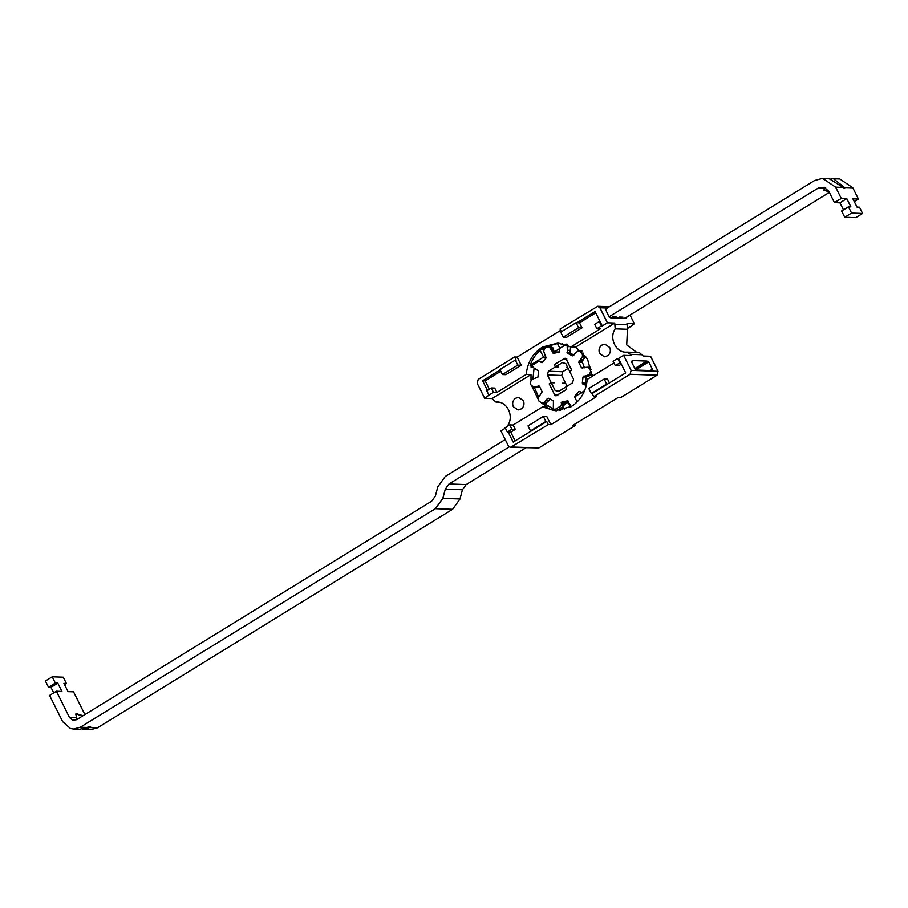 <?xml version="1.0" encoding="UTF-8"?>
<svg xmlns="http://www.w3.org/2000/svg" width="908" height="908" viewBox="0 0 908 908"><rect width="100%" height="100%" fill="white"/><g stroke="black" fill="none" stroke-linecap="round" stroke-linejoin="round"><path stroke-width="1.36" d="M509.252 446.895L449.006 483.975L445.283 489.14L442.854 498.367L435.409 508.696L80.29 727.217L73.537 729.033L79.847 729.249L90.607 726.457L89.529 727.546L97.451 727.819L90.698 729.635L84.399 729.419L89.529 727.546M82.378 729.135L84.399 729.419M82.412 716.094L76.635 714.04M75.761 714.017L77.078 719.374M84.898 714.562L73.559 691.817L68.043 691.624L63.923 683.361L66.375 683.44L64.525 684.575M66.375 683.44L63.254 677.186L52.221 676.8L45.4 680.989L48.521 687.254L55.343 683.054L52.221 676.8M73.537 729.033L70.427 728.5L62.686 721.69L49.577 695.403L56.398 691.204L61.914 691.408L57.794 683.145L50.973 687.333L48.521 687.254M57.794 683.145L55.343 683.054M53.72 692.849L50.973 687.333M564.413 409.61L562.483 405.728L568.113 402.267L570.485 407.022M568.113 402.267L568.692 402.278M559.827 410.552L563.698 408.169M584.559 390.746L574.605 396.875L577.125 401.915M505.245 439.551L445.261 476.462L437.804 486.801L435.386 496.018L431.663 501.193L76.544 719.704L72.595 720.214L69.496 717.502L76.34 717.74M445.283 489.14L462.433 489.752L460.016 498.969L452.57 509.309L97.451 727.819M462.433 489.752L466.167 484.577L525.8 447.882M56.398 691.204L69.496 717.502M824.77 189.92L823.896 189.886L825.781 188.001M830.945 178.831L833.453 178.74L844.542 187.479L844.678 188.387L828.947 178.581L822.614 178.365L835.644 187.173L841.262 198.432L846.778 198.625L850.898 206.888L848.447 206.808L851.568 213.062L862.6 213.459L855.779 217.648L844.746 217.262L851.568 213.062M844.746 217.262L841.625 210.996L848.447 206.808M841.262 198.432L834.441 202.632L839.957 202.825L846.778 198.625M839.957 202.825L843.475 209.862M854.28 201.599L858.423 199.045L852.907 198.852L857.027 207.103L859.479 207.194L862.6 213.459M617.406 318.231L619.335 317.04L623.013 317.164L621.083 318.356M614.341 318.118L616.271 316.926L612.594 316.801L610.936 317.823M563.55 346.027L562.336 343.61M559.861 348.297L557.319 343.213M559.18 352.054L554.277 351.884L550.532 344.37M554.277 351.884L559.918 348.411M541.009 349.659L543.756 349.75M546.332 357.219L543.506 357.116L539.761 349.614M605.295 309.276L814.521 180.533L822.614 178.365M543.506 357.116L530.238 365.277M833.453 178.74L839.775 178.967L852.805 187.774L858.423 199.045M829.345 192.394L625.589 317.777M834.441 202.632L828.834 191.361L824.18 187.286L818.267 188.047L609.041 316.79M599.689 353.587C598.372 350.284 599.019 347.492 601.641 345.199L604.91 344.211L609.688 347.435C610.97 350.545 610.414 353.269 607.997 355.618L604.467 356.821L599.689 353.587M521.646 408.759L518.105 409.962L513.326 406.727C512.01 403.424 512.657 400.632 515.279 398.34L518.547 397.352L523.326 400.576C524.608 403.685 524.052 406.409 521.646 408.759M558.987 343.156L544.811 347.049C537.388 351.736 532.463 358.036 530.022 365.958L531.43 366.003L531.067 367.207L533.166 367.275M596.885 328.707L601.425 325.904L599.246 321.523L594.695 324.326L596.885 328.707L600.313 328.832L570.996 346.867L557.921 343.088L542.666 346.969C532.985 353.019 527.503 362.167 526.231 374.414L496.903 392.46L494.724 388.079L491.296 387.954L493.475 392.335L488.935 395.128L486.745 390.746L491.296 387.954M570.996 346.867L575.774 347.038L614.75 323.055L615.181 328.844L627.439 329.275L626.713 344.938L636.826 352.463M592.095 376.411L587.544 359.114L575.774 347.038M541.917 403.231L547.24 407.125L542.451 406.966L555.526 410.734L571.45 406.455L573.833 404.832C581.79 398.476 586.262 390.009 587.215 379.419L613.956 362.962M498.435 402.131L495.927 402.04L492.034 398.567L531.01 374.584L531.01 380.066M532.088 386.626L538.092 399.055M531.01 374.584L526.231 374.414M553.71 409.281L543.937 403.3M538.626 397L534.21 387.092M532.951 378.704L534.074 368.217M556.604 410.756L551.985 410.019L553.823 409.826M567.091 386.218L565.627 383.278L562.563 383.176L565.502 383.278M567.648 367.343L566.683 367.309L567.636 367.297M558.397 367.014L555.412 366.911L554.311 364.721L563.777 358.887L566.456 359.727L571.654 370.158L569.793 371.383M566.842 359L563.777 358.887M554.357 364.698L555.356 366.946L558.42 367.048M565.729 358.478L564.401 358.433L554.232 364.687M555.855 395.843L566.694 389.407L565.571 387.149L572.562 382.847L573.538 379.147L569.702 371.451L571.745 370.192L566.161 358.989L564.401 358.433L565.071 358.251M557.274 395.207L554.47 394.367L549.272 383.936L551.258 382.711L554.198 382.813M566.683 389.384L557.149 395.207M565.593 387.194L566.615 389.373M556.525 395.661L554.765 395.105L549.306 383.914M554.289 382.756L551.224 382.654L549.181 383.902M565.514 387.183L558.477 391.518L555.129 390.474L559.907 390.644M551.224 382.654L547.388 374.947L561.734 375.458L565.605 383.221M555.129 390.474L551.258 382.711M561.734 375.458L562.699 371.747L548.364 371.247L547.388 374.947M555.412 366.911L562.449 362.576L565.798 363.62L569.668 371.383M548.364 371.247L555.356 366.946M568.17 368.387L562.699 371.747M567.069 344.098L567.489 353.28L572.517 355.868L577.67 351.18L580.553 351.555L582.073 353.133L582.618 356.276L578.748 362.281L581.426 367.661L588.066 367.195L590.177 369.374L590.575 371.644L589.337 374.561L592.402 374.675L586.08 377.036L585.388 383.153L586.523 384.368M586.284 385.435L582.857 384.073L582.323 383.04L583.015 376.922L589.337 374.561M581.915 392.96L579.747 391.405L578.68 391.609L579.747 391.405M581.222 392.494L580.802 393.062M580.099 391.666L578.68 391.609L574.866 396.126L575.763 396.16M575.025 397.704L574.866 396.126M568.351 401.257L567.386 400.734L571.325 406.636M567.92 400.757L561.916 401.938L568.419 401.472M562.926 406.636L557.206 410.166L554.141 410.053L561.223 405.694L561.916 401.938M561.246 404.877L564.311 404.979L564.98 402.04M561.223 405.694L562.483 405.74M554.141 410.053L553.335 407.431L553.437 400.814L548.409 398.226L547.342 398.476L548.409 398.226M548.863 398.533L547.342 398.476L546.298 400.19L549.363 400.292L550.407 398.589M549.363 400.292L545.05 403.345L541.985 403.231L538.853 400.961L538.308 397.817L542.178 391.813L539.5 386.433L538.512 385.945L539.5 386.433M546.298 400.19L543.858 402.573L546.922 402.675M541.985 403.231L543.858 402.573M537.388 387.205L533.541 387.012L539.102 385.968M536.764 386.66L539.829 386.763L536.605 387.126M543.075 361.929L539 361.134L531.918 365.493L533.495 367.649L538.603 371.054L537.899 377.172L531.589 379.533L530.351 382.45L530.749 384.72L533.541 387.012M539 361.134L542.712 361.656M541.997 362.723L539.647 361.554M542.246 362.485L546.06 357.968L543.654 351.124L544.891 348.207L547.989 346.765L552.666 347.571M547.989 346.765L551.871 347.049M555.004 351.021L555.639 352.94L552.575 352.837L553.539 353.36L549.601 347.458M553.539 353.36L559.01 352.156L559.703 348.4L566.785 344.041M567.591 346.663L570.633 346.663M570.655 346.777L570.042 352.338L570.553 353.394L573.981 354.96M585.739 356.231L581.96 361.214L584.491 367.774L581.426 367.661L582.414 368.149M590.45 367.195L588.066 367.195M636.621 369.329L636.996 370.078L651.706 370.6L651.331 369.851L652.739 369.897L648.743 361.883L646.961 361.078L632.252 360.567L632.626 361.316L631.219 361.259L635.214 369.272L636.621 369.329L648.743 361.883M650.196 370.543L651.331 369.851M631.571 361.963L632.626 361.316M568.556 401.869L564.299 404.491M634.84 368.534L646.961 361.078M635.237 369.272L647.336 361.838M606.658 309.242L606.567 308.493M541.111 349.569L547.365 345.732M624.227 318.47L625.362 317.766L625.737 318.526L611.027 318.004L609.245 317.198L605.432 309.197M559.623 351.748L558.942 352.168M626.475 317.233L626.77 317.823L625.362 317.766M615.181 328.844C608.689 338.264 616.157 353.246 626.792 352.122L638.006 352.565M606.646 384.039L591.312 393.482L588.815 388.476L604.149 379.033L606.646 384.039L607.509 384.073L625.691 372.882L618.507 358.49L623.626 355.334L630.981 355.596L630.345 354.324L626.792 352.122L639.345 352.554L643.239 356.027L650.593 356.288L658.084 371.315L657.052 375.22L620.697 397.591L618.121 397.5L572.664 425.466L575.241 425.557L538.875 447.939L510.568 447.349L508.389 445.873L500.898 430.857L506.017 427.713M621.333 364.153L618.723 365.754L615.295 365.629L619.835 362.837L617.656 358.456L613.104 361.248L615.295 365.629M604.149 379.033L607.588 379.158L609.438 382.881M543.359 416.443L528.025 425.875L530.522 430.891L545.856 421.448L543.359 416.443L546.798 416.556L550.85 424.694L596.306 396.728L593.73 396.637L592.164 393.505L591.312 393.482M509.706 424.887L505.154 427.679L507.345 432.06L511.885 429.268L509.706 424.887L513.134 425.001L515.324 429.382L510.773 432.185L515.131 440.913M513.134 425.001L542.451 406.966M510.773 432.185L508.196 432.094L513.19 442.105L546.718 421.482L548.273 424.604L510.568 447.349M500.785 371.259L485.19 380.861L482.613 380.77L487.607 390.781M485.19 380.861L489.321 389.157M500.796 369.579L482.613 380.77M599.246 321.523L600.097 321.557L595.103 311.546L576.932 322.726L579.497 322.817L581.994 327.833L566.66 337.265L563.221 337.152L578.566 327.709L576.069 322.703L560.724 332.135L563.221 337.152M595.75 312.829L579.497 322.817M617.656 358.456L618.507 358.49M619.835 362.837L620.697 362.871M607.509 384.073L592.164 393.505M601.425 325.904L602.288 325.938L600.097 321.557M578.566 327.709L581.994 327.833M576.069 322.703L576.932 322.726M561.587 332.169L560.02 329.036L597.736 306.302L599.904 307.767L607.395 322.794L602.288 325.938M517.776 365.118L502.43 374.561L499.933 369.545L515.279 360.113L517.776 365.118L521.203 365.243L505.858 374.675L502.43 374.561M515.279 360.113L516.13 360.136L514.575 357.014L517.151 357.105L521.203 365.243M511.885 429.268L515.324 429.382M507.345 432.06L508.196 432.094M545.856 421.448L546.718 421.482M550.85 424.694L548.273 424.604M530.522 430.891L531.373 430.914M488.935 395.128L484.679 398.306L477.188 383.289L478.21 379.385L514.575 357.014M614.75 323.055L607.395 322.794M493.475 392.335L496.903 392.46M627.439 329.275L627.008 323.486L634.363 323.747L630.027 315.042M627.893 328.287L629.891 326.494M630.107 326.925L634.363 323.747M574.605 424.274L575.241 425.557M623.626 355.334L631.117 370.362L630.095 374.266L593.73 396.637M560.667 330.319L517.151 357.105M507.368 426.317L507.833 425.33C514.325 415.898 506.857 400.927 496.222 402.04L497.255 402.04M492.034 398.567L484.679 398.306M435.409 508.696L452.57 509.309M80.29 727.217L88.201 727.501M442.854 498.367L460.016 498.969M449.006 483.975L466.167 484.577M823.896 189.886L828.868 191.44M835.644 187.173L843.907 187.457M844.542 187.479L852.805 187.774M818.267 188.047L825.451 188.308M557.83 395.218L554.765 395.105M590.177 369.374L591.358 369.42M590.575 371.644L591.744 371.69M588.747 374.959L591.812 375.061M585.626 375.98L588.69 376.094M583.776 376.06L586.84 376.173M583.015 376.922L586.08 377.036M582.323 383.04L585.388 383.153M582.857 384.073L585.921 384.186M584.639 384.64L586.455 384.697M561.189 402.823L564.254 402.936M543.256 402.914L546.31 403.027M550.112 347.957L553.176 348.07M551.939 350.908L553.835 350.976M567.5 350.25L570.564 350.363M566.978 352.225L570.042 352.338M567.489 353.28L570.553 353.394M580.553 351.555L581.801 351.6M582.073 353.133L583.311 353.178M582.618 356.276L585.683 356.39M582.346 356.98L585.41 357.082M580.36 359.829L583.424 359.943M578.895 361.1L581.96 361.214M578.748 362.281L581.812 362.394M599.904 307.767L607.327 308.028M511.908 446.986L538.875 447.939M631.117 370.362L658.084 371.315M630.095 374.266L657.052 375.22M630.345 354.324L642.603 354.756M496.222 402.04L498.299 402.119M615.386 324.326L627.644 324.758M83.014 715.72L76.011 713.529M829.061 191.826L823.806 190.181M582.005 350.965L578.941 350.863M609.461 306.722L597.736 306.302"/></g></svg>

